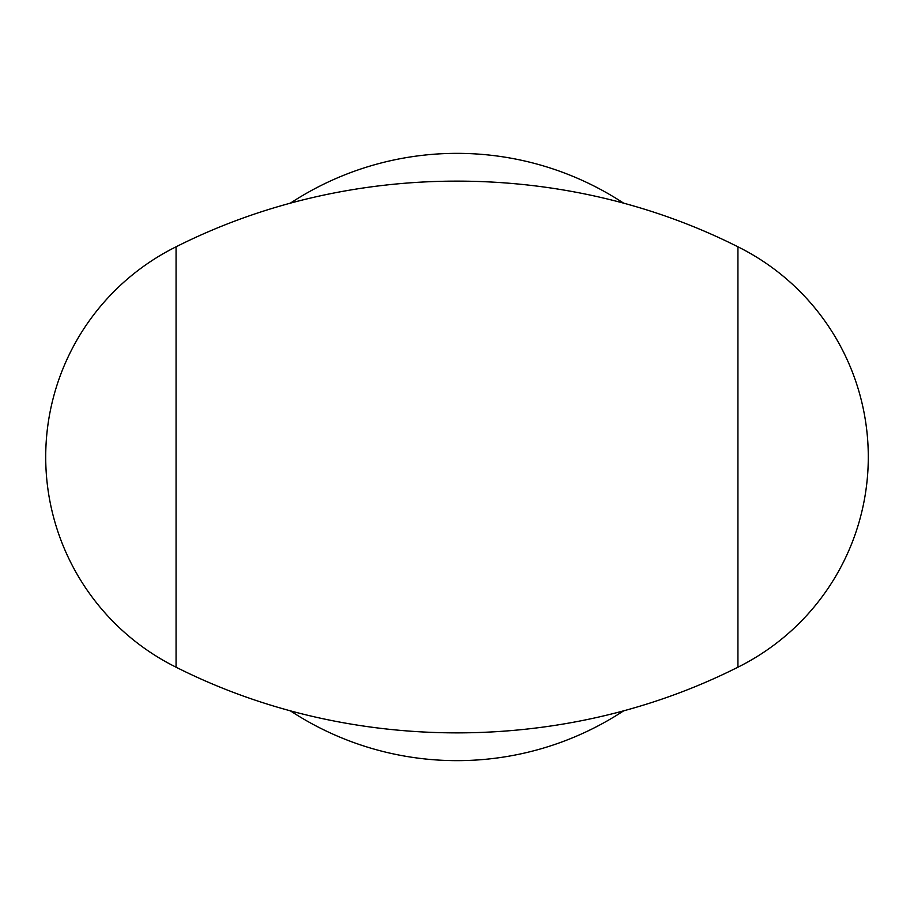 <?xml version="1.0" encoding="UTF-8"?>
<svg xmlns="http://www.w3.org/2000/svg" width="914" height="914" viewBox="0 0 914 914"><rect width="100%" height="100%" fill="white"/><g stroke="black" fill="none" stroke-linecap="round" stroke-linejoin="round"><path stroke-width="1.37" d="M289.967 203.422A303.642 303.642 0 0 1 624.022 203.422M624.034 710.578A303.642 303.642 0 0 1 289.978 710.578M737.918 246.803L737.918 667.197A234.635 234.635 0 0 0 737.918 246.803C564.189 159.242 349.845 159.23 176.082 246.803L176.082 667.197C349.811 754.758 564.155 754.77 737.918 667.197M176.082 246.803A234.635 234.635 0 0 0 176.082 667.197"/></g></svg>
